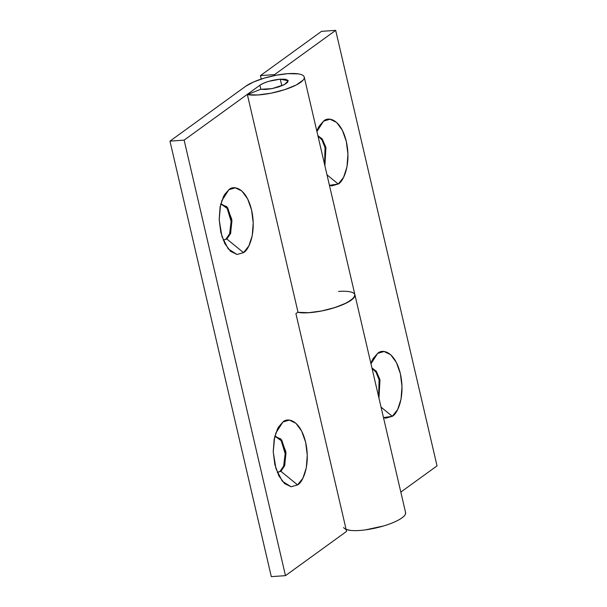 <?xml version="1.0" encoding="UTF-8"?>
<svg xmlns="http://www.w3.org/2000/svg" width="607" height="607" viewBox="0 0 607 607"><rect width="100%" height="100%" fill="white"/><g stroke="black" fill="none" stroke-linecap="round" stroke-linejoin="round"><path stroke-width="0.91" d="M226.859 239.044L243.513 252.618L236.996 254.485L228.202 248.87L221.934 236.472L219.18 219.696L220.591 204.65L224.37 194.862L228.869 189.71L221.601 201.069L228.869 189.71L223.543 196.372L220.129 206.805L219.173 219.43L220.796 232.314L224.772 243.506L230.485 251.29L237.064 254.492L243.513 252.618L248.847 245.956L252.254 235.524L253.218 222.898L251.586 210.014L247.61 198.83L241.897 191.038L235.319 187.836L228.869 189.71C233.08 185.188 245.956 186.888 251.586 210.014C256.791 233.452 248.309 250.623 243.513 252.618L226.859 239.044L223.194 240.031L226.859 239.044L225.971 239.105L226.859 239.044L230.721 233.08L231.775 219.21L226.715 206.6L220.667 204.324L221.646 204.149L227.663 207.761L231.95 220.743L230.561 233.551L226.859 239.044M223.748 240.076L225.971 239.105L229.605 233.801L231.115 221.449L227.17 208.398L221.206 204.202M280.912 471.32L297.567 484.894L291.049 486.761L282.255 481.146L275.988 468.748L273.233 451.972L274.645 436.934L278.423 427.138L282.923 421.986L275.654 433.352L282.923 421.986L277.589 428.648L274.182 439.081L273.226 451.707L274.85 464.59L278.825 475.782L284.539 483.567L291.117 486.768L297.567 484.894L302.901 478.233L306.307 467.8L307.263 455.182L305.64 442.291L301.664 431.107L295.95 423.314L289.372 420.112L282.923 421.986C287.134 417.464 300.01 419.164 305.64 442.291C310.845 465.728 302.362 482.899 297.567 484.894L280.912 471.32L277.247 472.307L280.912 471.32L280.024 471.381L280.912 471.32L284.774 465.357L285.829 451.494L280.768 438.876L274.721 436.6L275.699 436.425L281.716 440.045L286.003 453.019L284.607 465.827L280.912 471.32M277.801 472.352L280.024 471.381L283.651 466.077L285.169 453.733L281.223 440.674L275.259 436.479M354.883 294.691L353.752 297.938L346.946 302.734L335.474 307.392L321.649 310.974L308.273 312.749L298.045 312.37L247.368 94.609L257.596 94.988L270.972 93.212L284.797 89.631L296.269 84.972L303.075 80.177C304.403 78.637 304.661 77.317 303.834 76.216C303.014 75.109 301.201 74.335 298.401 73.887L287.862 73.659A31.89 8.255 166.9 0 1 304.228 77.006A31.89 8.255 166.9 0 1 283.272 90.117A31.89 8.255 166.9 0 1 247.368 94.609L260.691 89.282L265.638 89.472L272.111 88.614L278.803 86.877L284.357 84.623L287.65 82.302L288.014 80.39L285.381 79.259L280.282 79.153L268.818 81.323C264.842 82.514 261.867 83.819 259.902 85.238L184.126 140.126L169.968 141.127L271.314 576.65L169.968 141.127L245.744 86.24A31.89 8.255 166.9 0 1 287.862 73.659L276.246 75.215L264.166 78.151L253.453 82.021L245.744 86.24L169.968 141.127L184.126 140.126L285.48 575.648L346.574 531.391L295.897 313.629L297.991 312.119L295.897 313.629L346.574 531.391L285.48 575.648L184.126 140.126L259.902 85.238L260.851 89.312L259.902 85.238C265.031 82.074 271.83 80.048 280.282 79.153L281.83 85.777L280.282 79.153L288.211 80.799L284.357 84.623L272.111 88.614L260.691 89.282L247.368 94.609L298.045 312.37A31.89 8.255 -13.1 0 0 333.949 307.878A31.89 8.255 -13.1 0 0 354.898 294.767M225.106 205.948C227.496 208.08 229.234 211.486 230.319 216.168L230.326 216.191M279.159 438.224C281.549 440.356 283.287 443.763 284.372 448.444L284.38 448.474M285.48 575.648L271.314 576.65L285.48 575.648M326.998 174.846L338.236 184.012L329.434 185.325L331.786 185.879L338.236 184.012L343.57 177.35L346.976 166.91L347.94 154.292L346.309 141.408L342.333 130.217L336.627 122.432L330.041 119.23L323.599 121.097L316.915 131.537L323.599 121.097L318.265 127.758L316.808 131.066L319.1 126.256L323.599 121.097C327.803 116.574 340.679 118.274 346.309 141.408C351.514 164.838 343.031 182.009 338.236 184.012L326.998 174.846M381.044 407.122L392.289 416.288L383.487 417.601L385.84 418.162L392.289 416.288L397.623 409.626L401.03 399.194L401.993 386.568L400.362 373.684L396.386 362.493L390.673 354.708L384.094 351.506L377.645 353.38L370.968 363.813L377.645 353.38L372.319 360.042L370.862 363.35L373.146 358.532L377.645 353.38C381.856 348.85 394.732 350.55 400.362 373.684C405.567 397.115 397.084 414.293 392.289 416.288L381.044 407.122M343.623 527.483A31.89 8.255 -13.1 0 0 376.97 527.726A31.89 8.255 -13.1 0 0 405.62 512.74M338.539 291.421A31.89 8.255 166.9 0 1 354.928 294.865A31.89 8.255 166.9 0 1 340.58 305.571A31.89 8.255 166.9 0 1 309.175 312.696A31.89 8.255 166.9 0 1 297.733 312.302L309.175 312.696L320.792 311.141L332.871 308.204L343.585 304.335L351.294 300.116L354.822 296.193M321.52 31.352L260.426 75.609L261.23 79.069L260.426 75.609L274.592 74.6L335.686 30.35L437.032 465.873L400.825 492.095L437.032 465.873L335.686 30.35L321.52 31.352L260.426 75.609L274.592 74.6L335.686 30.35L321.52 31.352M372.023 368.328L373.882 369.617C376.272 371.75 378.009 375.156 379.094 379.83L379.102 379.861M319.828 137.334C322.218 139.473 323.956 142.88 325.041 147.554L325.048 147.584M274.796 75.503L274.592 74.6L274.796 75.503M346.119 529.433L350.467 530.389C354.458 530.844 359.458 530.677 365.482 529.865L383.548 525.966C389.573 524.167 394.58 522.172 398.571 519.987C402.57 517.801 404.877 515.791 405.499 513.954L405.514 512.278M378.958 398.154L379.982 379.77L376.348 371.302L371.932 367.956L376.348 371.302L379.982 379.77L378.958 398.154M378.631 396.75L379.094 379.83L375.968 372.099L372.03 368.366M324.904 165.878L325.929 147.493L322.294 139.026L317.878 135.68L322.294 139.026L325.929 147.493L324.904 165.878M324.578 164.474L325.041 147.554L321.922 139.822L317.977 136.089M405.59 512.589L304.244 77.066"/></g></svg>
